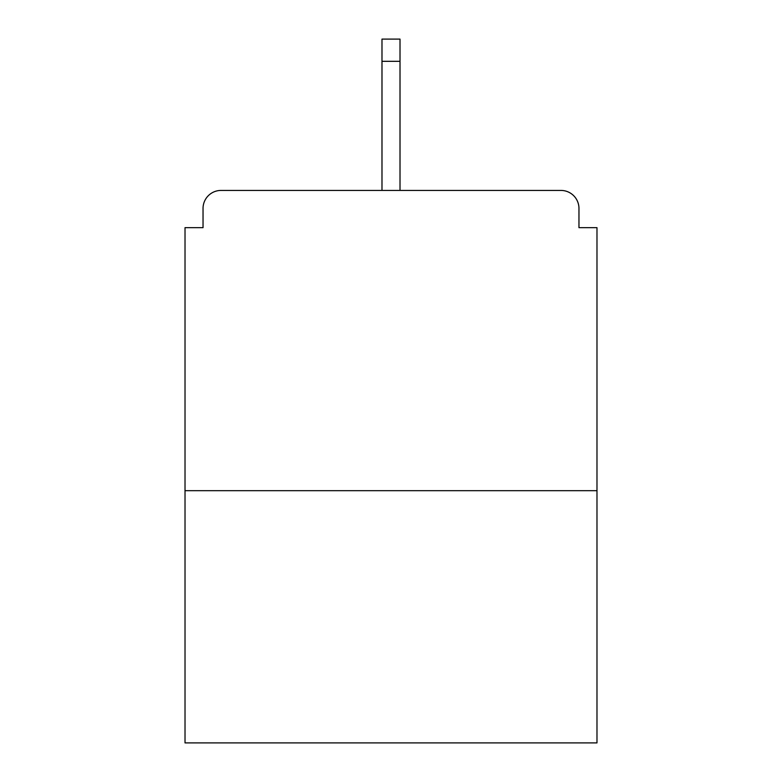 <?xml version="1.0" encoding="UTF-8"?>
<svg xmlns="http://www.w3.org/2000/svg" width="782" height="782" viewBox="0 0 782 782"><rect width="100%" height="100%" fill="white"/><g stroke="black" fill="none" stroke-linecap="round" stroke-linejoin="round"><path stroke-width="1.17" d="M578.963 227.66L578.963 208.442L578.963 227.66L596.979 227.66L596.979 742.9L185.021 742.9L185.021 227.66L203.037 227.66L203.037 208.442L203.037 227.66M596.979 490.685L185.021 490.685M578.963 208.442A18.015 18.015 0 0 0 560.948 190.427L221.052 190.427A18.015 18.015 0 0 0 203.037 208.442M560.948 190.427L467.861 190.427M314.139 190.427L221.052 190.427M400.013 61.319L381.987 61.319L381.987 39.1L400.013 39.1L400.013 190.427M381.987 61.319L381.987 190.427"/></g></svg>
